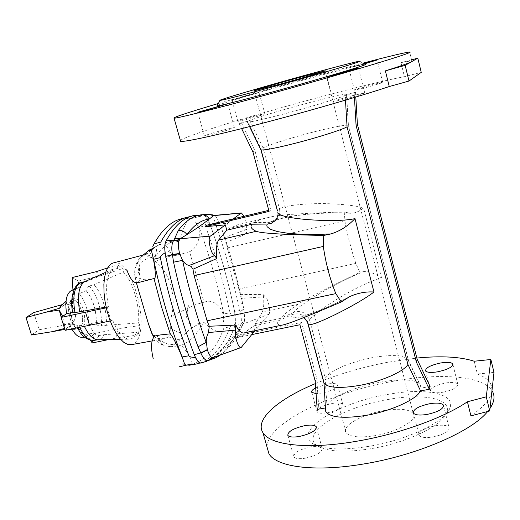 <?xml version="1.0" encoding="UTF-8"?>
<svg xmlns="http://www.w3.org/2000/svg" width="520" height="520" viewBox="0 0 520 520"><rect width="100%" height="100%" fill="white"/><g stroke="black" fill="none" stroke-linecap="round" stroke-linejoin="round"><path stroke-width="0.39" stroke-dasharray="2.6 1.95" d="M383.884 410.592C399.542 408.115 409.351 409.13 413.296 413.647C418.145 419.913 397.254 432.153 374.764 435.708C359.157 438.009 349.57 436.956 346.001 432.562C341.341 425.971 362.2 414.167 383.884 410.592M387.907 399.522C423.228 392.886 453.271 398.645 446.426 413.276C441.76 425.997 405.554 443.248 369.987 448.857C348.907 452.134 332.982 451.913 322.205 448.195C293.02 438.106 337.799 407.615 387.907 399.522M368.271 446.44C345.813 449.943 328.9 449.735 317.519 445.816C286.806 435.182 334.503 403.13 387.433 394.498C424.788 387.426 456.768 393.282 449.631 408.681C444.788 422.071 406.185 440.427 368.271 446.44M432.718 437.028C444.1 434.519 449.534 431.308 449.02 427.401C447.148 425.23 442.591 424.684 435.331 425.763C424.086 428.233 418.697 431.438 419.159 435.37C420.947 437.515 425.464 438.068 432.718 437.028M305.091 458.231C316.7 455.572 322.368 452.218 322.101 448.182C320.593 446.362 316.803 445.913 310.733 446.836C299.26 449.462 293.625 452.803 293.833 456.872C295.282 458.673 299.033 459.128 305.091 458.231M443.131 392.197C453.187 389.942 458.068 387.244 457.769 384.124C456.151 382.337 451.978 381.979 445.25 383.058C435.299 385.294 430.456 387.978 430.716 391.118C432.263 392.893 436.404 393.25 443.131 392.197M327.587 412.763C337.838 410.391 342.907 407.582 342.791 404.352C341.465 402.818 337.928 402.519 332.195 403.455C322.056 405.801 317.018 408.603 317.089 411.853C318.364 413.374 321.867 413.679 327.587 412.763M267 446.921C267.026 423.507 330.35 392.36 392.256 381.44C438.711 372.71 482.944 375.479 492.187 390.969L490.262 383.058L491.764 386.731L491.966 390.76C491.114 398.281 484.101 406.653 470.918 415.87M490.003 408.421L487.663 411.489M315.673 387.868L326.976 384.137C332.722 383.156 336.245 383.383 337.551 384.82C337.616 387.887 332.514 390.624 322.238 393.036L316.082 393.621M315.374 383.611C337.597 374.368 361.575 367.269 387.296 362.329L416.845 358.046M309.491 319.937C306.41 312.663 301.158 310.128 293.748 312.338C299.214 304.207 340.385 280.371 363.851 271.589C369.174 271.382 375.07 273.507 381.537 277.966C374.822 279.637 365.632 283.504 353.977 289.556C336.531 298.441 313.859 313.865 309.491 319.937L325.052 377.546L326.918 405.054L318.702 406.536L317.2 409.409M326.918 405.054C337.506 387.862 410.169 371.612 420.062 384.592L421.375 388.031L408.824 361.784L348.459 125.827L346.6 94.653L355.524 92.274L354.172 93.034L354.432 97.455M430.079 386.464L421.375 388.031M260.884 149.864L261.04 149L277.602 210.249L277.375 210.821M307.664 322.861L307.892 322.25L323.577 380.237L325.468 407.927M323.707 382.733L323.577 380.237M345.462 100.133L345.183 95.427C339.482 98.124 311.558 106.626 285.948 113.419C263.776 119.249 250.919 122.161 247.37 122.148L247.722 121.427L261.04 149M223.431 129.981L234.338 127.537C233.662 128.291 227.279 130.325 215.189 133.64L204.406 136.052C205.16 135.272 211.504 133.25 223.431 129.981M254.592 116.123L264.81 113.783C264.186 114.4 258.557 116.168 247.93 119.087L237.822 121.401C238.505 120.763 244.094 119.009 254.592 116.123M247.722 121.427L239.258 123.682L249.795 120.484C264.543 114.218 342.641 93.002 346.489 94.283L346.6 94.653M345.183 95.427L354.172 93.034M180.356 140.419C186.05 135.616 255.327 114.348 318.597 97.435C356.577 87.276 385.19 80.347 404.437 76.668L421.252 72.371M370.519 85.085L382.668 82.297C382.304 82.836 376.903 84.533 366.464 87.392L354.425 90.155C354.841 89.596 360.21 87.906 370.519 85.085M351.488 95.901L364.735 92.931C364.397 93.587 358.3 95.531 346.437 98.774L333.333 101.699C333.736 101.03 339.788 99.093 351.488 95.901M363.447 63.518L348.79 67.918L364.156 63.934M242.053 97.416L259.058 92.352L248.872 94.945L231.972 99.983L242.053 97.416M218.342 103.493L313.17 76.518L362.85 63.167M411.801 61.575L412.484 60.983L411.788 60.782L400.985 62.595L404.437 76.668M217.185 105.573C221.533 103.37 265.239 90.506 305.331 79.528C335.153 71.338 361.004 64.721 364.91 64.37L359.515 61.217M307.892 322.25C304.792 314.932 299.507 312.377 292.045 314.594L278.668 320.697C276.53 323.577 277.628 325.033 281.964 325.072L243.932 332.969M283.114 324.916L281.964 325.072M278.668 320.697L253.539 325.904L244.556 332.755M253.539 325.904L254.885 330.72M274.865 220.935C277.654 217.952 278.57 214.389 277.602 210.249M325.052 377.546C333.275 369.239 348.868 362.642 371.826 357.76C390.377 354.451 402.356 354.9 407.765 359.106L408.824 361.784M276.244 219.531C290.517 214.714 327.62 211.796 348.654 212.979L351.104 213.304C355.667 213.018 359.814 211.198 363.532 207.85C355.778 205.764 345.118 204.431 331.552 203.847C311.252 202.8 284.628 205.198 279.442 208.689L263.016 147.862C269.834 144.508 292.195 137.495 312.8 132.184C332.625 127.127 344.448 124.833 348.257 125.301L348.459 125.827M494 372.418L477.36 374.029L474.221 361.225M477.36 374.029C483.587 376.311 487.89 379.321 490.262 383.058M213.219 357.578L220.175 350.747C228.202 342.381 234.812 334.861 240.006 328.178L243.828 323.043L243.204 323.954L268.886 314.23L256.913 328.705L238.531 335.354L236.477 337.727L254.976 331.052M348.654 212.979L344.188 211.913L345.287 223.815L348.679 239.083L352.898 254.326L355.817 263.425L359.885 272.285C326.45 288.438 305.702 299.156 297.655 304.454L262.373 311.883L255.483 323.589L256.913 328.705M268.886 314.23C271.102 312.097 268.028 297.726 265.142 296.757L263.25 294.398C264.18 302.361 263.887 308.191 262.373 311.883M255.483 323.589L280.456 318.409C283.257 315.042 288.99 310.388 297.655 304.454M165.321 253.929C172.894 290.959 182.832 325.195 195.13 356.642M200.609 363.019L202.085 362.707C217.107 358.423 228.163 345.728 235.261 324.617L234.689 311.74C228.391 281.502 220.201 252.434 210.119 224.536L209.391 222.683C220.025 251.778 228.586 282.159 235.072 313.827M218.406 355.706L220.175 350.747C228.274 346.482 234.884 338.956 240.006 328.178L238.927 332.098L235.619 334.613L241.222 323.875L234.923 325.793L235.261 324.617M234.923 325.793C228.605 343.922 219.258 355.765 206.875 361.322L216.417 357.461M213.772 357.376L241.69 347.106M355.817 263.425L238.836 289.003L244.12 309.673L244.628 320.463L241.208 323.577C241.612 320.736 241.254 316.517 240.136 310.921L238.375 304.356C232.733 278.525 225.719 253.552 217.334 229.437L215.612 223.529L210.119 224.536M240.149 294.606L263.25 294.398M238.836 289.003L222.177 230.178L217.334 229.437M293.748 312.338L280.456 318.409M363.851 271.589L359.885 272.285M244.628 320.463L243.828 323.043M243.1 305.097L242.691 303.492C237.146 278.109 230.263 253.558 222.04 229.84L222.177 230.178C230.347 253.773 237.192 278.213 242.71 303.498L238.375 304.356M244.082 309.471L234.689 311.74M240.506 325.514L243.204 323.954L238.927 332.098C234.208 341.868 228.059 349.492 220.48 354.959M249.795 120.484L263.016 147.862M165.581 242.067C173.901 226.512 183.319 217.744 193.85 215.761L204.516 215.69C206.167 216.619 207.792 218.953 209.391 222.683M215.3 215.95L213.694 215.196L210.619 214.806L203.762 215.43L197.944 215.105L203.619 214.591L210.619 214.806C212.004 215.378 213.629 218.186 215.508 223.217L220.109 223.919L215.774 216.314L213.889 215.442M203.762 215.43L204.516 215.69M201.734 214.747L203.619 214.591M233.337 218.836L227.487 223.236L207.395 225.043M227.487 223.236L228.963 228.514L238.199 224.712C240.728 224.556 243.49 227.552 246.48 233.708L246.532 229.372L224.218 237.718M244.198 216.229C246.207 221.104 246.981 225.485 246.532 229.372M277.745 215.638L268.976 217.341C261.716 219.056 256.769 220.799 254.124 222.553L228.963 228.514M225.628 242.769L246.48 233.708M344.188 211.913C312.163 212.921 290.043 214.156 277.836 215.625M254.124 222.553L269.256 222.411L274.06 221.24C278.759 218.439 280.553 214.253 279.442 208.689M221.585 228.3L220.109 223.919M214.825 215.677L212.4 214.838L215.774 216.314M209.3 214.624L210.379 214.611M241.391 122.727L254.95 150.8L270.972 209.82L268.788 210.347M239.258 123.682L241.638 128.609M269.074 211.386L270.972 209.82M252.922 151.957L254.95 150.8M411.554 59.813L400.985 62.595M252.096 334.529L236.477 337.727M315.192 381.024L316.719 378.326L301.542 322.426L238.531 335.354M299.891 324.753L301.542 322.426M318.702 406.536L316.719 378.326M355.524 92.274L355.803 97.045M188.825 216.84L198.887 216.613L204.841 215.748L209.072 221.812C206.219 223.489 204.958 224.783 205.283 225.693L199.173 227.325C209.3 255.021 217.49 283.894 223.743 313.95L229.892 312.761C230.1 313.742 231.888 314.411 235.268 314.769L235.424 324.123C232.056 325.403 230.282 326.3 230.094 326.8L223.899 327.983C216.372 348.764 204.874 361.173 189.397 365.209L196.118 364.065M189.605 218.595C185.549 223.191 182.41 230.042 180.186 239.135L176.456 239.889L167.245 244.25L161.129 249.444L155.344 256.458L151.632 257.4C146.725 256.984 145.451 255.508 147.81 252.974L151.762 249.464M156.247 240.5C157.625 241.716 157.32 247.033 155.344 256.458M181.038 218.907L192.719 218.276L198.887 216.613M180.186 239.135L165.243 242.886L176.456 239.889M205.283 225.693C215.404 253.539 223.607 282.562 229.892 312.761M148.544 250.536L144.729 254.989L146.334 254.189L149.513 255.814L155.285 261.553C169.436 271.362 176.852 297.108 171.321 316.44C175.272 314.087 180.583 311.532 187.245 308.783L193.745 305.149L204.035 302.185L189.579 251.667C198.913 248.079 203.294 229.398 194.753 221.358M204.035 302.185L206.258 301.561C214.942 299.097 225.674 310.297 223.392 322.205M174.603 255.717L173.869 256.074L171.912 255.749L180.694 254.286L189.579 251.667M176.625 240.084C172.315 241.014 168.617 242.925 165.535 245.817L167.213 247.292L170.573 252.467L171.912 255.749M155.285 261.553C159.952 259.493 165.484 257.524 171.88 255.651M188.89 305.188L187.226 308.678M149.513 255.814C151.268 250.153 154.602 246.435 159.517 244.647L154.128 247.741M170.573 252.467C167.537 251.791 166.413 250.061 167.213 247.292M113.178 262.971C131.8 256.672 151.515 330.337 134.791 342.914L131.3 344.675M192.147 363.851C191.731 358.937 188.11 352.781 181.305 345.378L177.561 346.034C172.978 346.502 171.971 345.891 174.538 344.214L180.785 339.131C176.917 339.872 172.906 339.092 168.74 336.785C170.567 334.796 171.171 331.747 170.547 327.632L171.321 316.44M168.74 336.785L164.45 338.722L158.672 338.566C155.591 337.942 153.355 336.323 151.964 333.697L151.964 333.729M144.729 254.989C142.233 256.627 139.588 259.798 136.805 264.517C134.901 267.976 134.258 271.817 134.894 276.036L136.409 282.939M117.501 268.463L117.221 264.784L123.11 268.476L123.396 272.116C132.704 281.014 140.114 306.105 138.522 322.933L140.088 325.533L138.164 334.971L136.578 332.371C134.81 336.908 132.281 339.176 129.012 339.19C123.136 338.572 117.611 332.085 112.437 319.716L111.001 320.827L107.029 307.671L108.478 306.599C104.949 287.437 106.373 275.002 112.755 269.295L117.501 268.463L87.737 281.171L85.091 281.515M72.781 312.52L73.236 312.436C71.35 300.014 72.683 291.902 77.246 288.1L79.957 287.17C79.976 284.895 81.01 283.348 83.07 282.516L87.737 281.171M81.757 337.279L84.292 336.356L86.359 333.976L94.055 333.431L95.875 335.017L98.391 335.608L104.013 334.731C102.603 337.682 100.744 339.339 98.442 339.703L98.007 339.749M84.305 326.196L83.668 324.76L112.437 319.716M104.013 334.731L136.578 332.371M94.055 333.431C92.671 335.92 90.896 337.155 88.731 337.149C84.643 336.81 80.795 332.846 77.181 325.267L76.837 325.819L78.969 325.721L83.668 324.76M71.786 328.894L70.532 326.43L77.181 325.267M106.106 307.034L108.478 306.599M86.197 290.726C93.119 299.377 96.505 310.486 96.343 324.038L88.712 324.591C88.829 312.052 85.677 301.75 79.261 293.69L86.19 290.602C86.203 288.346 87.23 286.812 89.265 285.994L93.899 284.668C101.588 292.097 107.478 311.656 106.223 325.325L138.522 322.933M93.899 284.668L123.396 272.116M96.343 324.038L97.78 325.423L99.781 326.137L106.223 325.325M73.236 312.436L72.839 312.825M71.409 290.622L79.963 287.293M71.675 318.611C73.73 324.447 76.239 327.886 79.203 328.939C84.89 328.218 86.216 321.575 83.187 309.01C79.963 300.463 76.447 297.213 72.625 299.267C69.446 303.056 69.127 309.504 71.675 318.611M72.963 290.303L72.943 289.939M79.261 293.69L78.448 281.047L72.169 277.537M88.712 324.591L94.484 333.567L117.942 328.705L140.088 325.533M92.196 342.959L94.484 333.567M86.359 333.976L90.493 340.334M70.532 326.43L65.111 330.337M70.174 318.767C72.124 324.311 74.516 327.581 77.344 328.582C82.771 327.899 84.038 321.581 81.159 309.627C78.091 301.496 74.731 298.415 71.084 300.378C68.055 303.986 67.75 310.115 70.174 318.767M221.812 331.708L221.553 331.78C216.457 332.15 210.659 329.082 204.145 322.569L194.019 336.759L187.98 341.816L181.305 345.378M199.979 362.986C213.337 357.819 223.373 345.755 230.094 326.8M204.145 322.569L200.564 323.264C196.346 324.311 192.12 324.214 187.889 322.966L188.24 319.904L187.915 312.409L187.245 308.783M200.564 323.264C193.369 326.553 188.636 329.68 186.375 332.657L180.785 339.131M170.547 327.632C175.591 331.955 180.869 333.632 186.375 332.657M187.915 312.409C185.861 315.029 185.965 317.525 188.24 319.904M151.632 257.4C147.186 258.284 143.286 260.286 139.939 263.419L139.431 266.591L139.613 274.612L140.355 278.688C143.26 279.981 146.887 280.092 151.236 279.019L153.985 278.434M138.203 282.367L140.355 278.688M155.214 335.92L157.306 336.05L160.329 334.945M134.894 276.036L135.187 277.089L140.328 278.57M136.805 264.517L138.352 260.319L140.504 257.329L142.09 255.847L147.81 252.974M139.613 274.612C137.969 272.701 137.904 270.03 139.431 266.591M177.561 346.034L170.827 346.651L164.151 345.592L162.363 344.357L158.73 339.346L157.306 336.05M155.714 335.784L157.267 335.946M158.672 338.566C163.585 343.31 168.877 345.189 174.538 344.214M158.73 339.346C158.073 340.743 159.282 342.413 162.363 344.357M110.201 320.983L111.001 320.827M106.275 307.82L107.029 307.671M78.448 281.047L101.874 275.399L123.11 268.476M107.542 267.956L117.221 264.784M101.874 275.399L95.797 271.798M108.83 339.553L115.837 338.124L138.164 334.971M115.837 338.124L117.942 328.705M81.27 310.258C83.688 320.106 82.868 326.17 78.812 328.445C75.433 328.633 72.514 325.195 70.064 318.123C67.633 308.191 68.439 302.107 72.475 299.877C75.914 299.709 78.845 303.167 81.27 310.258M61.432 317.187L64.85 328.218L63.791 319.507L62.641 316.355M64.85 328.218L61.217 317.33M65.559 329.284L73.028 323.914L64.825 329.42M73.307 324.044C75.368 327.087 75.049 329.017 72.358 329.843L78.812 328.445M67.899 329.732L65.988 329.316M73.151 322.329L73.463 322.049L68.016 304.375L67.594 304.317L73.151 322.329L60.32 325.936L73.028 323.914M68.016 304.375C71.682 305.903 74.048 308.321 75.127 311.623C76.089 314.964 75.537 318.442 73.463 322.049M54.353 306.728L67.594 304.317M33.748 312.579L39.143 329.758L60.32 325.936M31.499 334.965L39.143 329.758M59.377 308.295L66.703 303.42L62.27 304.603M66.703 303.42L59.449 308.211M66.02 301.34L66.898 303.251M292.045 314.594L291.668 316.875L292.584 317.544L294.365 317.811L300.632 316.94L305.084 315.75L322.322 309.504L347.757 297.784M381.537 277.966L363.532 207.85M235.619 334.613C230.302 345.741 223.444 353.574 215.059 358.111M344.715 220.766L227.331 247.923M265.142 296.757L241.215 298.389M244.12 309.673L240.136 310.921M244.452 321.243L241.222 323.875M273.728 216.281L238.199 224.712M269.256 222.411L275.983 219.615M220.044 223.724L215.508 223.217M212.4 214.838L210.529 214.754M80.99 282.692L83.07 282.516M99.223 335.537L96.466 339.203L93.795 340.418M79.632 327.204L78.969 325.721M94.107 333.515L91.956 336.18C87.133 339.079 82.193 335.459 77.129 325.306M89.265 285.994C97.786 296.296 101.849 309.68 101.465 326.137M86.19 290.602C93.165 299.306 96.564 310.479 96.401 324.123M73.184 312.475C71.097 296.992 73.352 288.555 79.957 287.17M325.137 70.974L413.296 413.647M322.205 448.195L317.519 445.816M443.651 406.088L449.02 427.401M316.478 427.629L322.101 448.182M452.913 364.611L457.769 384.124M337.551 384.82L342.791 404.352M249.555 126.601L247.37 122.148M364.735 92.931L358.488 68.159M234.338 127.537L227.851 103.831M382.668 82.297L377.137 60.053M264.81 113.783L259.058 92.352M411.788 60.782L409.65 52M349.713 296.627C338.267 302.478 327.587 307.32 317.661 311.161C304.525 316.075 300.625 316.355 300.541 316.368L303.576 317.675M407.765 359.106L420.062 384.592M408.219 359.671L348.257 125.301M446.426 413.276L449.631 408.681M348.316 125.327L346.489 94.283M268.976 217.341L236.581 225.03M351.104 213.297C334.146 212.453 316.843 213.33 305.942 214.5C294.593 215.553 280.943 218.075 275.346 220.545M275.151 220.636L274.06 221.24M193.85 215.761L190.899 216.398M180.694 254.286L173.869 256.074M159.517 244.647L150.449 249.249M142.896 255.099L146.334 254.189M152.094 340.945L164.45 338.722M105.71 272.337L113.419 268.911M120.575 339.346L129.012 339.19M77.681 327.62L76.837 325.819M84.637 337.226L88.731 337.149M74.035 289.458L77.779 287.794M77.344 328.582L79.203 328.939M202.085 362.707L196.8 363.916M136.546 282.939L135.187 277.082L134.927 268.028C136.208 262.841 138.593 258.778 142.09 255.847M153.576 337.285C153.004 338.774 162.78 346.365 165.288 345.988L170.827 346.651M71.084 300.378L72.625 299.267M66.794 303.381L59.267 308.392M72.475 299.877L66.099 301.32M311.76 392.334L317.089 411.853M425.594 370.923L430.716 391.118M287.853 435.409L293.833 456.872M413.426 413.088L419.159 435.37M237.822 121.401L231.972 99.983M354.425 90.155L348.79 67.918M204.406 136.052L197.769 112.262M333.333 101.699L326.95 76.908M254.04 90.831L346.001 432.562"/><path stroke-width="0.78" d="M296.81 78.175L325.111 70.857C328.406 70.356 304.772 77.357 281.651 83.701L254.04 90.831C251.108 91.215 274.573 84.285 296.81 78.175M487.663 411.489C471.816 431.697 415.291 455.995 361.679 464.301C313.567 472.238 276.237 466.791 268.925 453.726L267 446.921M492.187 390.969C495.19 395.902 494.462 401.719 490.003 408.421M429.728 403.722C437.001 402.584 441.551 403.032 443.391 405.067C443.846 408.766 438.373 411.899 426.959 414.453C419.692 415.551 415.181 415.097 413.426 413.088C413.023 409.363 418.457 406.244 429.728 403.722M304.889 425.626C310.967 424.658 314.75 425.022 316.231 426.731C316.44 430.56 310.719 433.829 299.078 436.534C293.014 437.469 289.276 437.099 287.853 435.409C287.709 431.554 293.384 428.291 304.889 425.626M440.232 363.051C446.973 361.92 451.139 362.193 452.731 363.863C452.985 366.828 448.071 369.454 437.99 371.755C431.249 372.853 427.122 372.574 425.594 370.923C425.38 367.946 430.255 365.326 440.232 363.051M467.422 401.759L470.918 415.87L489.723 410.95L486.265 396.819L467.422 401.759C443.417 418.113 397.741 434.479 355.55 441.435C307.333 449.703 270.114 445.094 263.01 432.803C254.234 419.451 278.083 399.12 315.374 383.611M316.082 393.621L311.76 392.334C311.136 391.105 312.442 389.616 315.673 387.868M486.265 396.819L490.867 359.502L474.221 361.225C460.278 356.759 441.155 355.7 416.845 358.046M354.432 97.455L356.083 125.398L416.338 362.037L429.319 389.285L430.079 386.464L417.19 359.404L357.409 124.403L355.803 97.045M429.319 389.285L420.557 390.858C416.65 399.477 391.001 411.203 365.996 415.409C342.907 418.906 329.433 417.488 325.579 411.151L325.39 408.226M325.37 407.94L317.2 409.409L315.192 381.024L299.891 324.753L252.096 334.529M420.557 390.858L407.914 364.429C403.975 371.592 381.322 381.524 359.424 385.418C340.002 388.622 328.211 387.926 324.038 383.331L325.579 411.151M407.914 364.429L347.068 126.828C341.848 129.838 317.616 137.56 295.288 143.26C275.769 148.174 264.329 150.384 260.949 149.883L277.375 210.821M354.978 218.589C337.253 223.061 278.07 219.264 277.836 212.531C278.506 214.87 277.517 217.672 274.865 220.935L271.433 223.23L267.358 224.061L266.819 225.322L267.046 226.629L270.231 229.242L277.472 231.589L288.509 233.363L302.211 234.344L316.894 234.488L330.961 233.922C339.996 231.133 348.004 226.025 354.978 218.589L373.965 292C358.391 304.291 307.84 329.478 307.996 324.019L307.664 322.861M389.259 86.541L385.372 70.87L405.158 65.344L409 81.042L389.259 86.541C362.018 95.602 313.099 109.87 269.789 121.329C220.207 134.485 184.652 142.285 180.615 141.349L180.356 140.419M409 81.042L421.252 72.371L417.807 58.162L411.554 59.813M340.022 73.619L358.469 68.081L345.267 71.409L326.95 76.908L340.022 73.619M208.52 109.558L227.832 103.76L197.769 112.262L208.52 109.558M364.156 63.934L377.124 59.995L363.447 63.518M362.85 63.167C389.162 56.284 404.762 52.566 409.65 52C413.14 51.889 400.51 56.173 371.748 64.85C343.252 73.385 300.931 85.43 262.945 95.797C213.265 109.369 177.859 118.203 174.077 118.216C171.841 117.832 186.596 112.924 218.342 103.493M385.372 70.87C400.517 66.079 409.325 62.979 411.801 61.575L417.807 58.162M364.91 64.37C373.347 63.089 323.655 78.039 273.865 91.605C240.045 100.789 221.078 105.573 216.977 105.956L217.185 105.573M303.459 75.751C331.682 67.971 355.992 61.633 359.515 61.217C367.185 59.898 320.372 73.808 273.669 86.606C241.891 95.297 224.016 99.898 220.044 100.425C215.475 100.835 261.066 87.406 303.459 75.751M347.068 126.828L345.462 100.133M330.961 233.922L323.726 235.456L323.323 246.428C325.702 263.036 329.862 278.772 335.816 293.625L341.289 301.945L349.759 296.601C357.669 293.026 365.742 291.493 373.965 292M341.289 301.945C309.264 315.699 289.868 323.356 283.114 324.916L243.932 332.969C241.43 333.353 238.667 330.714 235.658 325.065L235.56 330.122L208.436 332.54L206.915 336.238L206.2 340.795L207.344 349.798C208.774 353.984 210.281 356.544 211.861 357.481L213.219 357.578L241.111 347.522M254.885 330.72L241.196 347.497C238.537 349.135 234.221 335.894 235.56 330.122M323.726 235.456C283.927 234.683 261.423 233.298 256.204 231.322C251.154 228.917 249.795 226.544 252.122 224.198L267.358 224.061M252.122 224.198L226.798 230.191L218.524 240.143C216.541 243.614 215.989 249.73 216.873 258.505L214.539 255.697L189.183 265.434C186.797 265.064 184.587 263.374 182.553 260.364L173.556 262.171L172.458 254.833L165.75 256.315C173.108 291.668 182.624 324.461 194.305 354.692L195.13 356.642C196.95 360.497 198.776 362.622 200.609 363.019L206.875 361.322M214.539 255.697C210.828 254.28 207.311 237.776 210.366 236.119L225.31 224.874L226.798 230.191M235.658 325.065L209.287 326.255L207.083 320.827L194.109 275.561L192.959 269.256L191.275 266.597L189.183 265.434M209.287 326.255L208.436 332.54M241.306 212.959L213.889 215.442L209.268 219.037C207.545 216.041 205.03 214.611 201.734 214.747C193.343 215.631 185.562 220.838 178.386 230.367L174.792 238.238L180.128 238.752L178.568 241.703C178.126 244.81 178.477 248.736 179.621 253.487L182.553 260.364C188.942 289.51 196.814 316.862 206.161 342.413L198.036 346.794C188.311 320.469 180.154 292.26 173.556 262.171M218.406 355.706L215.547 357.916L208.488 360.471C205.738 360.913 203.229 358.507 200.954 353.262L198.036 346.794M197.944 215.105C186.062 215.442 175.442 224.029 166.082 240.877L165.581 242.067C164.671 244.972 164.587 248.924 165.321 253.929L165.75 256.315M207.279 349.59L200.817 352.931L194.305 354.692M211.861 357.481L208.488 360.471L201.435 363.006M209.898 360.139L213.772 357.376M174.792 238.238L173.797 240.123C171.756 243.217 171.288 247.988 172.386 254.442L172.458 254.833L179.673 253.714M192.959 269.256L216.873 258.505M178.386 230.367C181.955 230.197 184.815 231.602 186.966 234.598C195.969 228.969 203.405 223.789 209.268 219.037C201.221 220.006 193.785 225.186 186.966 234.598L180.128 238.752L210.366 236.119M225.31 224.874L205.088 226.688L207.395 225.043L268.788 210.347M244.198 216.229L241.378 212.953L233.337 218.836M178.568 241.703L173.797 240.123L166.082 240.877M203.625 214.591L209.839 214.591L213.297 215.67L240.942 213.115M489.723 410.95L494 372.418L490.867 359.502M241.638 128.609L252.922 151.957L269.074 211.386L205.088 226.688M405.158 65.344L411.801 61.575M356.083 125.398L357.409 124.403M416.338 362.037L417.19 359.404M195.13 356.642L195.488 357.565C197.073 360.692 198.66 362.531 200.245 363.084L200.609 363.019M137.215 282.847L154.323 278.454C156.526 279.123 154.81 263.022 151.411 250.608L153.589 259.298L160.335 257.575C160.108 256.445 161.694 254.872 165.1 252.844C164.573 248.255 164.651 244.822 165.328 242.554L165.581 242.067M165.1 252.844L165.321 253.929M154.024 243.88C161.954 229.918 170.814 221.637 180.596 219.024L186.894 217.308C177.229 219.882 168.5 228.163 160.713 242.151L154.024 243.88L152.802 246.558M180.596 219.024L181.038 218.907M159.517 244.647L160.7 244.283M186.894 217.308L190.899 216.398M131.3 344.675L127.615 344.39L123.767 342.31L119.834 338.5L115.999 333.106L112.437 326.352L109.323 318.546L106.808 310.043L105.008 301.249L104.02 292.584L103.877 284.447L104.578 277.225L106.08 271.232L108.303 266.728L111.13 263.874L113.178 262.971M136.409 282.939L148.493 324.058L151.859 333.489M72.839 312.825L79.71 311.844C77.148 296.615 78.605 286.683 84.071 282.042L85.091 281.515M98.007 339.749L97.533 339.755C92.905 339.378 88.491 334.861 84.305 326.196M81.757 337.279L81.367 337.291C78.104 337.09 74.913 334.295 71.786 328.894M79.71 311.844L106.106 307.034M72.781 312.52L66.58 313.644C64.916 302.133 66.235 294.606 70.538 291.07L71.409 290.622M72.943 289.939L72.169 277.537L95.797 271.798L107.542 267.956M90.493 340.334L92.196 342.959L108.83 339.553M66.58 313.644L61.107 317.408L65.111 330.337L110.201 320.983M189.397 365.209L187.369 364.995M196.118 364.065L199.979 362.986M153.589 259.298C160.881 294.398 170.397 326.944 182.136 356.954L188.929 355.784C189.312 356.746 191.503 357.338 195.488 357.565M160.335 257.575C167.674 292.87 177.203 325.605 188.929 355.784M153.257 358.8C150.709 348.049 151.034 340.626 154.232 336.538L155.714 335.784L160.329 334.945L170.235 333.853L161.512 306.858L154.011 278.531M170.235 333.853C172.77 335.615 181.519 354.465 184.405 363.487L182.136 356.954M182.202 363.961L185.542 364.208M149.181 251.121L151.899 249.041M126.789 269.724C130.468 279.89 134.27 284.102 138.203 282.367M151.964 333.729L152.431 334.978L155.214 335.92M192.147 363.851L179.517 366.743M61.107 317.408L106.275 307.82M85.475 312.046L89.46 325.084M64.825 329.42L52.13 331.702L64.525 328.445M72.345 329.849L67.899 329.732M62.641 316.355L59.273 310.226L61.432 317.187M61.217 317.33L59.273 310.226M62.27 304.603L33.748 312.579L26 317.538L31.499 334.965L52.13 331.702M58.968 310.083L46.04 312.182L59.377 308.295M46.04 312.182L26 317.538M66.02 301.34C64.513 301.971 62.322 304.258 59.449 308.211L59.111 308.471M256.204 231.322L218.524 240.143M335.816 293.625L207.083 320.827M323.323 246.428L194.109 275.561M207.344 349.798L200.954 353.262M212.29 357.65L208.884 360.366M179.621 253.487L172.386 254.442M178.731 240.916L174.129 239.766M151.762 249.464L154.128 247.741L148.544 250.536M75.004 312.832C72.501 297.804 73.977 287.989 79.43 283.394L80.99 282.692M93.795 340.418L93.665 340.438C88.823 340.762 84.142 336.356 79.632 327.204M443.391 405.067L443.651 406.088M316.231 426.731L316.478 427.629M452.731 363.863L452.913 364.611M263.01 432.803L268.925 453.726M324.038 383.331L307.996 324.019C308.295 322.933 306.826 320.814 303.576 317.675M260.949 149.883L249.555 126.601M180.615 141.349L174.077 118.216M220.48 354.959L216.417 357.461M220.044 100.425L216.977 105.956M212.4 214.838L210.379 214.611M113.087 262.997L142.896 255.099M131.216 344.688L152.094 340.945M84.656 281.71L105.71 272.337M72.859 312.936C68.874 296.875 75.797 282.262 80.86 282.731L85.248 281.444M97.533 339.755L120.575 339.346M77.681 327.62C80.873 335.628 86.197 339.898 93.665 340.438L98.176 339.749M81.367 337.291L84.637 337.226M71.052 290.784L74.035 289.458M137.657 287.463L136.546 282.939M148.493 324.058L153.576 337.285M150.449 249.249L142.097 255.847M196.053 364.078L189.286 365.228"/></g></svg>

